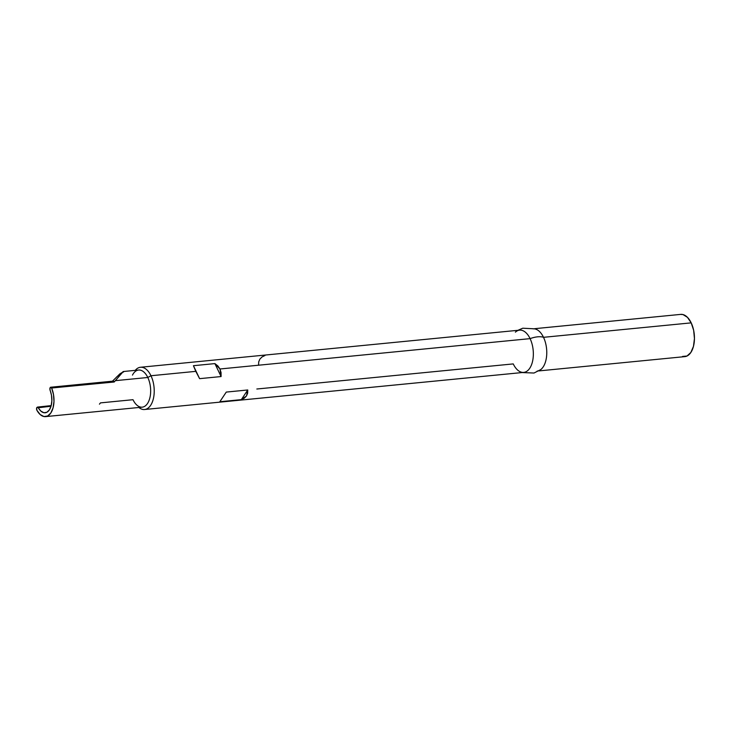 <?xml version="1.0" encoding="UTF-8"?>
<svg xmlns="http://www.w3.org/2000/svg" width="731" height="731" viewBox="0 0 731 731"><rect width="100%" height="100%" fill="white"/><g stroke="black" fill="none" stroke-linecap="round" stroke-linejoin="round"><path stroke-width="1.1" d="M123.539 372.042L122.698 372.207L114.21 382.002L51.609 388.006A1.928 1.051 84.4 0 1 51.663 388.124A18.65 10.152 84.4 0 1 45.56 416.615A18.65 10.152 84.4 0 1 36.906 410.274L36.632 408.062L37.592 407.103L40.909 411.133L43.887 412.713L46.848 412.275L49.379 409.881L51.133 405.851L51.864 400.743L51.481 395.27L49.79 388.801L50.457 387.293L51.609 388.006A1.928 1.051 84.4 0 1 51.663 388.124L53.5 394.548L53.984 401.447L53.061 407.88L50.85 412.96L47.661 415.985L43.924 416.542L40.168 414.541L36.906 410.274A1.928 1.051 84.4 0 1 36.879 407.469L36.888 407.45M132.466 375.104A18.65 10.152 84.4 0 1 147.799 377.488L150.97 375.743A21.226 11.55 -95.6 0 0 135.244 370.361A21.226 11.55 84.4 0 1 140.48 367.264A21.226 11.55 84.4 0 1 150.97 375.743L195.807 371.357L193.432 365.701L214.905 363.599L219.976 368.991L530.094 338.636A21.226 11.55 -95.6 0 0 519.604 330.147L140.48 367.264M515.392 332.157A21.226 11.55 84.4 0 1 530.094 338.636A21.226 11.55 84.4 0 1 532.378 362.073A21.226 11.55 84.4 0 1 521.477 372.216A21.226 11.55 84.4 0 1 513.244 363.91L256.828 389.011M533.027 328.84A21.226 11.55 84.4 0 1 543.517 337.32A17.718 8.233 154.5 0 0 530.094 338.636A17.718 8.233 -25.5 0 1 543.517 337.32A21.226 11.55 -95.6 0 0 535.293 329.023M682.535 356.436L687.021 356.015L690.859 352.47L693.472 346.339L694.45 338.563L693.655 330.321L691.197 322.864L543.517 337.32L691.197 322.864A21.226 11.55 -95.6 0 0 680.707 314.385L534.708 328.676M45.56 416.615L142.216 407.158A18.65 10.152 -95.6 0 0 150.166 396.485A18.65 10.152 -95.6 0 0 147.799 377.488L115.297 380.668L147.799 377.488A18.65 10.152 -95.6 0 0 138.579 370.032L123.621 371.494L122.634 372.289L123.256 371.595L116.32 377.26M144.619 409.506A21.226 11.55 84.4 0 1 138.881 407.487A21.226 11.55 -95.6 0 0 152.432 401.803A21.226 11.55 -95.6 0 0 150.97 375.743A21.226 11.55 84.4 0 1 153.656 397.362A21.226 11.55 84.4 0 1 144.619 409.506L523.743 372.399A21.226 11.55 -95.6 0 0 532.78 360.255A21.226 11.55 -95.6 0 0 530.094 338.636L219.976 368.991L221.082 376.556L199.609 378.658L195.807 371.357L150.97 375.743L147.799 377.488A18.65 10.152 84.4 0 1 148.466 401.822A18.65 10.152 84.4 0 1 135.226 403.366A18.65 10.152 84.4 0 1 132.996 399.702L100.494 402.882L99.443 404.152M538.838 370.919L684.837 356.627A21.226 11.55 -95.6 0 0 693.883 344.484A21.226 11.55 -95.6 0 0 691.197 322.864L687.46 317.336L683.01 314.577L680.488 314.403M541.369 369.073A21.226 11.55 -95.6 0 0 543.517 337.32A21.226 11.55 84.4 0 1 546.203 358.939A21.226 11.55 84.4 0 1 537.166 371.083M241.321 399.638L219.839 401.739L226.272 392.081L247.754 389.979L246.493 395.964L241.321 399.638L219.839 401.739L226.272 392.081L247.754 389.979L241.321 399.638L247.754 389.979L247.635 393.214L246.493 395.964L244.364 398.13L241.321 399.638M113.817 381.381L114.21 382.002L51.609 388.006A1.928 1.051 84.4 0 0 50.658 387.238A1.928 1.051 84.4 0 0 50.11 387.613L50.028 390.18A14.794 8.05 84.4 0 1 46.4 412.476A14.794 8.05 84.4 0 1 38.323 407.752L51.024 406.226L36.879 407.469M122.488 372.28L123.256 371.595L122.488 372.28M112.748 381.216L114.082 381.893L112.748 381.207L111.679 381.582M112.464 381.216L113.351 380.988L112.464 381.216L114.21 382.002L122.698 372.207L119.418 374.309M119.966 373.769L123.329 371.787M50.658 387.238L112.291 381.207M265.024 355.476L261.981 356.984L259.843 359.149L258.701 361.9L258.582 365.125M195.807 371.357L193.432 365.701L199.609 378.658L195.807 371.357M221.082 376.556L199.609 378.658L193.432 365.701L214.905 363.599L221.082 376.556L214.905 363.599L217.902 365.966L219.976 368.991L221.054 372.563L221.082 376.556M536.947 329.654L535.183 328.849L522.766 328.21L517.923 330.311M540.849 369.53L534.005 373.029L522.062 372.563M123.064 371.613L123.621 371.494M120.021 373.724L112.556 381.098M51.197 405.604L37.436 407.094"/></g></svg>

